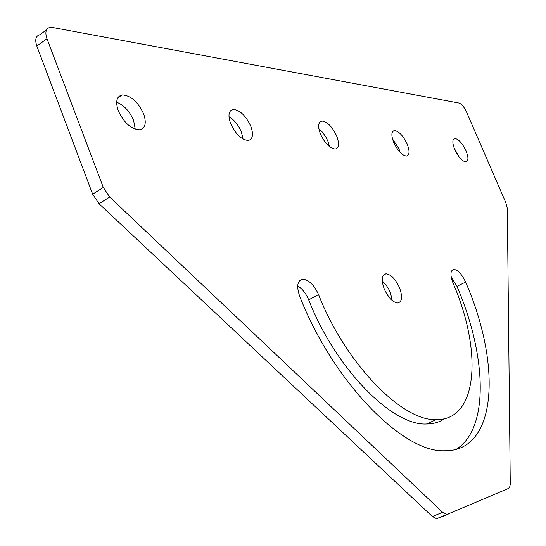 <?xml version="1.0" encoding="UTF-8"?>
<svg xmlns="http://www.w3.org/2000/svg" width="546" height="546" viewBox="0 0 546 546"><rect width="100%" height="100%" fill="white"/><g stroke="black" fill="none" stroke-linecap="round" stroke-linejoin="round"><path stroke-width="0.82" d="M392.328 300.607L390.288 292.417L388.916 289.496L386.097 285.019L382.214 280.897M399.488 287.708C395.461 279.054 390.963 274.413 385.995 273.778C381.634 274.904 381.053 279.975 384.261 289.005C388.295 297.686 392.786 302.348 397.727 302.989C402.149 301.836 402.743 296.737 399.488 287.708M458.886 156.654L454.142 148.007M466.004 150.805C462.312 143.148 458.579 139.046 454.818 138.486C452.225 139.312 452.204 142.984 454.743 149.508C458.463 157.193 462.189 161.316 465.929 161.869C468.55 161.022 468.577 157.33 466.004 150.805M400.204 152.484L398.914 148.737L392.478 138.834M407.145 144.035C403.098 135.626 398.839 131.129 394.362 130.549C391.284 131.477 391.079 135.456 393.748 142.499C397.816 150.949 402.074 155.46 406.524 156.033C409.637 155.084 409.841 151.085 407.145 144.035M329.511 146.676L327.88 141.127L325.825 136.985L322.529 132.255L318.83 128.631M336.657 135.934C332.18 126.59 327.231 121.621 321.806 121.035C318.106 122.092 317.656 126.433 320.447 134.07C324.945 143.455 329.886 148.444 335.271 149.031C339.032 147.952 339.489 143.591 336.657 135.934M243.079 139.087L241.339 131.852C238.343 124.918 234.22 119.861 228.972 116.673M250.71 126.058C245.7 115.534 239.83 109.992 233.101 109.418C228.59 110.647 227.791 115.424 230.705 123.758C235.749 134.316 241.598 139.885 248.273 140.465C252.873 139.223 253.685 134.418 250.71 126.058M135.231 129.177L133.593 120.311C129.641 111.234 123.99 105.187 116.653 102.177M143.598 113.745C137.892 101.699 130.74 95.427 122.154 94.915C116.557 96.383 115.274 101.686 118.298 110.838C124.044 122.918 131.163 129.225 139.66 129.764C145.393 128.276 146.703 122.939 143.598 113.745M299.686 296.239C332.896 381.797 402.88 452.634 444.28 450.764C498.02 451.952 501.412 363.663 465.574 282.057C461.882 274.194 457.964 269.963 453.828 269.376C450.273 270.372 450.013 274.959 453.037 283.128C482.275 350.095 478.576 420.379 436.213 419.621C402.341 421.423 345.632 363.848 318.571 294.622C314.155 285.005 308.899 279.859 302.805 279.183C297.331 280.46 296.294 286.145 299.686 296.239M46.97 38.711L103.296 187.435L109.705 197.045L442.629 512.305L446.833 514.516L508.353 488.499L509.643 487.189L510.271 484.268L507.323 208.456L505.849 202.716L466.482 111.91C464.107 106.934 461.616 103.972 458.995 103.03L52.43 27.443L49.904 27.389C45.837 28.535 44.861 32.31 46.97 38.711L36.828 46.069L92.649 194.178L103.296 187.435M444.615 418.68C439.475 422.208 433.428 423.976 426.474 423.996C392.315 425.976 335.531 368.803 308.688 299.829C305.951 293.379 302.286 288.725 297.693 285.872M456.026 449.413C489.81 428.583 486.452 354.9 456.982 286.357L451.214 277.225M109.705 197.045L99.044 203.733L432.357 516.516L442.629 512.305M99.044 203.733L92.649 194.178M36.828 46.069C34.739 39.694 35.743 35.913 39.831 34.739L46.567 29.825M448.089 514.325L436.582 518.7L432.357 516.516M318.571 294.622L308.688 299.829M465.574 282.057L456.982 286.357M385.995 273.778L383.428 275.116M454.818 138.486L453.514 139.216M394.362 130.549L392.663 131.531M321.806 121.035L319.54 122.4M233.101 109.418L230.002 111.377M122.154 94.915L117.779 97.857M302.805 279.183L299.181 281.135M453.828 269.376L451.945 270.331M436.213 419.621L426.474 423.996M436.582 518.7L446.833 514.516"/></g></svg>
